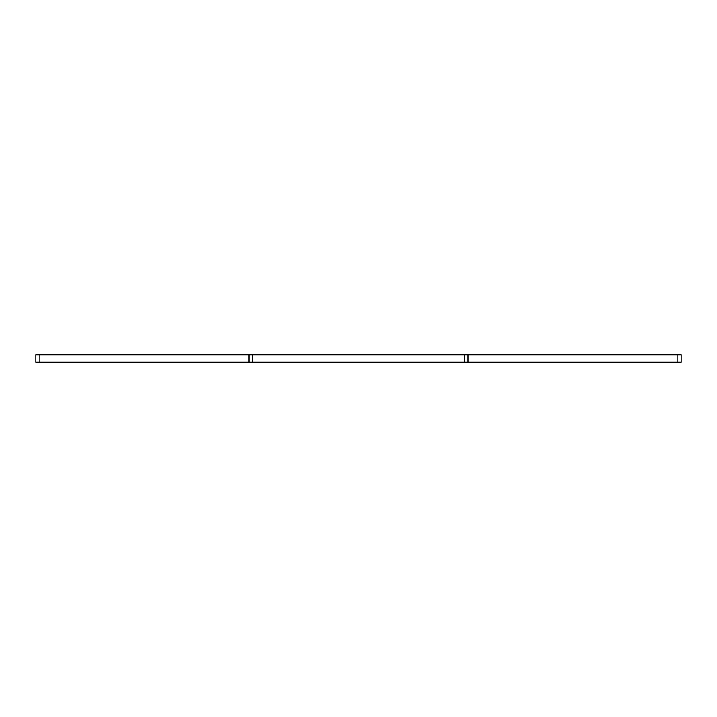 <?xml version="1.0" encoding="UTF-8"?>
<svg xmlns="http://www.w3.org/2000/svg" width="717" height="717" viewBox="0 0 717 717"><rect width="100%" height="100%" fill="white"/><g stroke="black" fill="none" stroke-linecap="round" stroke-linejoin="round"><path stroke-width="1.08" d="M681.15 362.139L677.126 362.139L677.126 354.861L681.15 354.861L681.15 362.139M252.196 354.861L248.942 354.861L248.942 362.139L252.196 362.139L252.196 354.861L468.058 354.861L468.058 362.139L677.126 362.139M468.058 362.139L464.804 362.139L464.804 354.861M252.196 362.139L464.804 362.139M248.942 362.139L39.874 362.139L39.874 354.861L35.85 354.861L35.85 362.139L39.874 362.139M248.942 354.861L39.874 354.861M468.058 354.861L677.126 354.861"/></g></svg>
